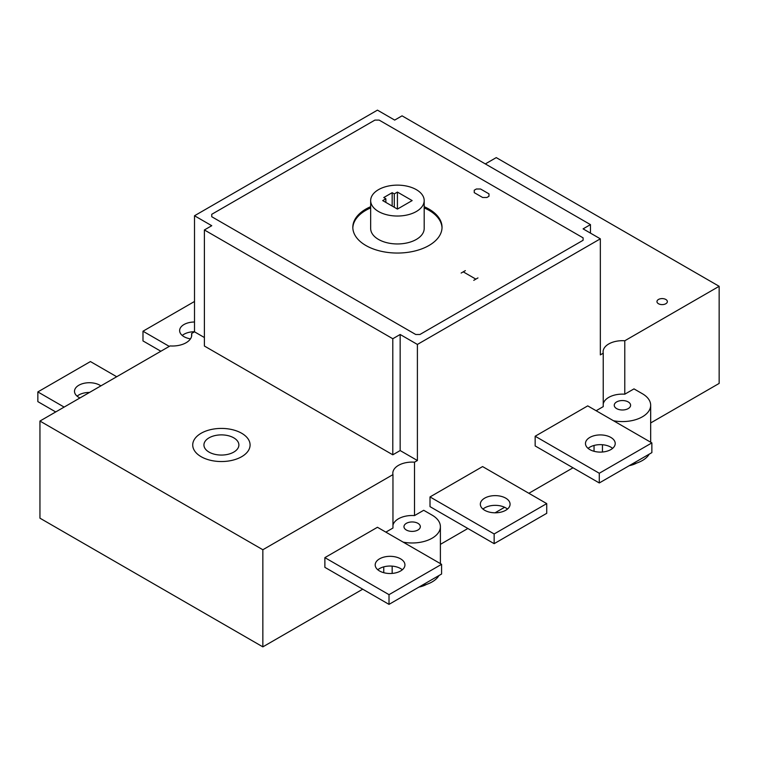 <?xml version="1.0" encoding="UTF-8"?>
<svg xmlns="http://www.w3.org/2000/svg" width="757" height="757" viewBox="0 0 757 757"><rect width="100%" height="100%" fill="white"/><g stroke="black" fill="none" stroke-linecap="round" stroke-linejoin="round"><path stroke-width="1.14" d="M417.4 344.444L400.16 334.49L392.798 338.739L204.39 229.958L211.752 225.709L194.511 215.754L377.45 110.134L394.69 120.089L402.052 115.84L590.46 224.621L583.098 228.869L600.339 238.824L417.4 344.444L417.4 460.511L414.505 462.177L414.505 515.593L423.712 510.284L432.124 515.139A28.255 16.313 180 0 1 440.394 526.673A28.255 16.313 180 0 1 403.197 542.144M424.185 206.689A44.606 25.757 180 0 1 442.031 227.289A44.606 25.757 180 0 1 414.495 251.087A44.606 25.757 180 0 1 365.886 245.505A44.606 25.757 180 0 1 352.819 227.289A44.606 25.757 180 0 1 370.665 206.689M378.5 211.506A26.76 15.452 180 0 1 370.665 200.586A26.76 15.452 180 0 1 397.425 185.134A26.76 15.452 180 0 1 424.185 200.586A26.76 15.452 180 0 1 407.663 214.856A26.76 15.452 180 0 1 378.5 211.506M397.425 192.089L412.149 200.586L397.425 209.083L382.701 200.586L385.862 198.76L383.761 197.549L392.164 192.694L394.274 193.906L397.425 192.089L397.425 209.083M370.665 200.586L370.665 228.51A26.76 15.452 0 0 0 378.5 239.43A26.76 15.452 0 0 0 407.663 242.779A26.76 15.452 0 0 0 424.185 228.51L424.185 200.586M442.022 227.895A44.606 25.757 0 0 0 424.185 207.901M370.665 207.901A44.606 25.757 0 0 0 352.828 227.895M385.862 198.76L385.862 202.403M392.164 192.694L392.164 206.046M394.274 193.906L394.274 207.257M440.394 544.359L467.873 528.49M495.059 512.801L504.616 507.275M528.85 493.29L573.011 467.798M594.037 451.286L594.037 445.447M596.138 410.729L603.234 406.632L603.234 353.216L600.339 354.891L600.339 238.824M494.151 543.668L430.014 506.641L430.014 496.933L482.588 466.577L546.724 503.604L546.724 513.322L494.151 543.668L494.151 533.959L546.724 503.604M599.289 482.966L535.161 445.939L535.161 436.231L587.725 405.875L651.862 442.902L651.862 452.62L599.289 482.966L599.289 473.257L651.862 442.902M417.4 460.511L400.16 450.557L400.16 334.49M400.16 450.557L392.798 454.806L392.798 338.739M392.798 454.806L204.39 346.025L204.39 229.958M204.39 337.527L194.511 331.821L194.511 215.754M418.971 587.072A20.818 12.017 0 0 0 426.484 584.432M421.091 585.852A28.255 16.313 0 0 0 438.937 575.547M385.862 532.133L392.959 528.036L392.959 474.62L262.849 549.743L39.951 421.053L39.951 518.176L262.849 646.866L362.726 589.192M650.67 422.955L719.15 383.421L719.15 286.297L624.78 340.773L624.78 394.198L633.988 388.88L642.4 393.735A28.255 16.313 180 0 1 650.67 405.269A28.255 16.313 180 0 1 613.473 420.741M631.376 464.448A28.255 16.313 0 0 0 649.222 454.143M383.761 572.689L383.761 566.851M262.849 646.866L262.849 549.743M389.013 604.37L324.876 567.343L324.876 557.635L377.45 527.279L441.586 564.306L441.586 574.024L389.013 604.37L389.013 594.661L441.586 564.306M191.616 336.222L191.616 333.496L194.511 331.821M39.951 421.053L170.07 345.93A19.332 11.156 180 0 0 191.758 334.859A19.332 11.156 180 0 0 191.616 333.496M485.322 163.919L496.251 157.607L719.15 286.297M590.46 233.118L590.46 224.621M392.959 474.62A19.332 11.156 180 0 1 392.817 473.257A19.332 11.156 180 0 1 414.505 462.177M603.234 353.216A19.332 11.156 180 0 1 603.092 351.854A19.332 11.156 180 0 1 624.78 340.773M414.505 515.593A19.332 11.156 0 0 0 392.959 525.311M624.78 394.198A19.332 11.156 0 0 0 603.234 403.907M160.863 351.248L142.988 340.924L142.988 331.216L194.511 301.475M194.511 331.736A14.866 8.582 0 0 0 182.248 335.465M169.275 346.394L142.988 331.216M190.461 338.871A14.866 8.582 180 0 1 183.989 336.676A14.866 8.582 180 0 1 179.636 330.61A14.866 8.582 180 0 1 194.511 322.018M616.643 408.61A8.176 4.722 180 0 1 614.249 405.269A8.176 4.722 180 0 1 622.424 400.548A8.176 4.722 180 0 1 630.6 405.269A8.176 4.722 180 0 1 625.556 409.632A8.176 4.722 180 0 1 616.643 408.61M507.464 509.073A14.866 8.582 0 0 0 482.947 509.073M430.014 496.933L494.151 533.959M484.688 510.284A14.866 8.582 180 0 1 480.335 504.209A14.866 8.582 180 0 1 495.201 495.627A14.866 8.582 180 0 1 510.076 504.209A14.866 8.582 180 0 1 500.897 512.148A14.866 8.582 180 0 1 484.688 510.284M402.327 569.775A14.866 8.582 0 0 0 377.8 569.775M379.55 570.986A14.866 8.582 180 0 1 375.198 564.911A14.866 8.582 180 0 1 390.063 556.329A14.866 8.582 180 0 1 404.938 564.911A14.866 8.582 180 0 1 395.76 572.85A14.866 8.582 180 0 1 379.55 570.986M324.876 557.635L389.013 594.661M612.602 448.371A14.866 8.582 0 0 0 588.085 448.371M589.826 449.582A14.866 8.582 180 0 1 585.473 443.507A14.866 8.582 180 0 1 600.339 434.925A14.866 8.582 180 0 1 615.214 443.507A14.866 8.582 180 0 1 606.035 451.446A14.866 8.582 180 0 1 589.826 449.582M535.161 436.231L599.289 473.257M406.358 530.014A8.176 4.722 180 0 1 403.964 526.673A8.176 4.722 180 0 1 412.149 521.952A8.176 4.722 180 0 1 420.324 526.673A8.176 4.722 180 0 1 415.271 531.036A8.176 4.722 180 0 1 406.358 530.014M89.515 392.438A14.866 8.582 0 0 0 77.11 396.166M79.958 397.955A14.866 8.582 180 0 1 78.851 397.378A14.866 8.582 180 0 1 74.498 391.312A14.866 8.582 180 0 1 84.377 383.222A14.866 8.582 180 0 1 100.88 385.871M55.725 411.95L37.85 401.626L37.85 391.918L90.424 361.562L116.701 376.74M64.137 407.086L37.85 391.918M629.247 465.669A20.818 12.017 0 0 0 636.769 463.029M379.134 120.089L374.923 120.089L211.752 214.297L211.752 216.729L415.716 334.49L419.927 334.49L583.098 240.281L583.098 237.849L379.134 120.089M465.347 270.637L461.136 273.059M463.246 271.848L475.86 279.134M477.96 277.914L473.759 280.345M476.352 189.004L474.251 190.215L474.251 192.647L482.663 197.501L486.865 197.501L488.965 196.29L488.975 193.858L480.553 189.004L476.352 189.004M658.476 303.727A5.204 3.009 0 0 0 667.182 302.374A5.204 3.009 0 0 0 660.804 298.693A5.204 3.009 0 0 0 658.476 303.727M201.125 456.689A28.681 16.559 0 0 0 249.11 449.261A28.681 16.559 0 0 0 213.985 428.982A28.681 16.559 0 0 0 201.125 456.689M209.055 452.109A17.477 10.087 0 0 0 238.285 447.586A17.477 10.087 0 0 0 216.89 435.228A17.477 10.087 0 0 0 209.055 452.109M602.449 452.014L602.449 444.728M392.164 573.409L392.164 566.132M650.67 442.22L650.67 405.269M440.394 563.624L440.394 526.673"/></g></svg>
